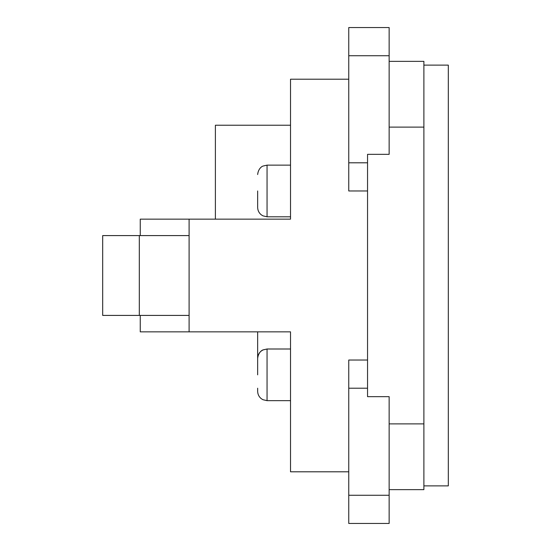 <?xml version="1.0" encoding="UTF-8"?>
<svg xmlns="http://www.w3.org/2000/svg" width="551" height="551" viewBox="0 0 551 551"><rect width="100%" height="100%" fill="white"/><g stroke="black" fill="none" stroke-linecap="round" stroke-linejoin="round"><path stroke-width="0.83" d="M257.654 190.97L257.654 207.41L257.654 190.97M257.654 388.207L257.654 391.272L257.654 388.207M257.654 374.832L257.654 331.854M139.313 235.587L139.313 315.413L102.686 315.413L102.686 235.587L189.096 235.587M423.891 65.121L448.314 65.121L448.314 485.879L423.891 485.879M140.257 315.413L140.257 331.854L189.096 331.854L189.096 219.146L290.529 219.146L290.529 79.206L348.755 79.206M189.096 331.854L290.529 331.854L290.529 471.794L348.755 471.794M215.393 219.146L215.393 125.229L290.529 125.229M140.257 235.587L140.257 219.146L189.096 219.146M389.144 489.639L423.891 489.639L423.891 61.361L389.144 61.361M348.755 55.727L389.144 55.727L389.144 27.55L348.755 27.55L348.755 190.97L367.545 190.97L367.545 396.658L389.144 396.658L389.144 523.45L348.755 523.45L348.755 360.03L367.545 360.03M367.545 190.97L367.545 154.342L389.144 154.342L389.144 55.727M290.529 165.142L267.049 165.142L267.049 216.798L262.917 215.84L261.236 214.787C258.915 212.872 257.723 210.413 257.654 207.41M290.529 349.003L267.049 349.003L267.049 400.66L262.917 399.702L261.236 398.648C258.915 396.734 257.723 394.275 257.654 391.272C257.723 394.275 258.915 396.734 261.236 398.648L262.917 399.702L267.049 400.66L290.529 400.66M423.891 423.891L389.144 423.891M423.891 127.109L389.144 127.109M348.755 495.273L389.144 495.273M348.755 388.207L367.545 388.207M348.755 162.793L367.545 162.793M267.049 216.798L290.529 216.798M139.313 315.413L189.096 315.413M267.049 349.003L263.047 349.899L261.236 351.021C258.915 352.936 257.723 355.395 257.654 358.398C258.447 351.407 263.082 349.83 262.979 349.933L267.049 349.003M267.049 165.142L262.979 166.071C263.061 165.927 258.343 167.718 257.654 174.536"/></g></svg>
